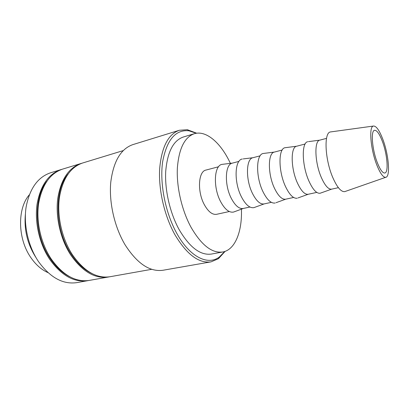 <?xml version="1.0" encoding="UTF-8"?>
<svg xmlns="http://www.w3.org/2000/svg" width="409" height="409" viewBox="0 0 409 409"><rect width="100%" height="100%" fill="white"/><g stroke="black" fill="none" stroke-linecap="round" stroke-linejoin="round"><path stroke-width="0.61" d="M61.861 169.352L50.506 172.808C37.746 177.179 29.606 188.646 26.084 207.205C23.405 225.027 28.252 246.382 38.431 261.499C50.169 277.629 63.006 284.669 76.938 282.614L88.62 280.523M61.125 169.566C48.492 173.902 40.471 185.441 37.066 204.193C34.484 222.199 39.402 243.83 49.576 259.163C61.309 275.528 74.075 282.701 87.869 280.671M196.688 133.206L187.383 129.714L179.372 130.267C168.16 134.239 161.581 147.128 159.648 168.922C158.447 189.94 164.449 215.906 174.847 234.582C186.719 254.464 198.784 263.554 211.049 261.852L218.432 258.698L225.129 251.351M196.315 133.262L188.881 130.778C175.492 129.448 166.734 139.832 162.613 161.933C159.566 183.411 165.343 212.808 176.78 233.35C189.781 257.108 207.92 265.732 219.28 257.072L224.771 251.479M179.372 130.267L132.843 144.622C120.747 148.856 113.385 161.458 110.747 182.424C108.906 202.613 114.586 227.286 125.144 244.909C137.235 263.672 149.878 272.118 163.079 270.242L211.049 261.852M123.175 150.614L82.618 163.002C70.261 167.255 62.505 178.948 59.336 198.079C56.979 216.458 62.035 238.651 72.199 254.424C83.896 271.269 96.498 278.703 109.995 276.735L151.749 269.306M68.119 173.912C53.83 190.497 54.796 229.832 71.115 254.096C77.296 263.503 84.3 270.012 92.117 273.621M81.856 163.247L62.592 169.116C49.975 173.447 41.974 185.001 38.584 203.774C36.018 221.806 40.941 243.478 51.12 258.841C62.848 275.237 75.604 282.425 89.377 280.4L109.203 276.862M81.084 163.472C68.712 167.731 60.931 179.413 57.746 198.513C55.373 216.867 60.42 239.02 70.583 254.761C82.286 271.571 94.898 278.989 108.416 277.016M46.907 181.131C33.088 198.079 34.198 235.451 50.128 258.503C55.931 267.113 62.536 273.222 69.949 276.842M331.178 131.851L330.375 131.959C323.749 132.7 324.899 159.418 332.788 177.526C337.082 187.307 341.07 192.01 344.736 191.627L345.503 191.361M376.75 164.827C380.125 173.278 383.105 177.445 385.697 177.322C390.615 176.99 388.739 154.658 382.793 139.208C379.312 130.154 376.168 125.767 373.356 126.059C368.739 126.591 370.564 149.224 376.75 164.827M308.488 141.626L319.812 140.139C314.051 140.793 314.782 162.756 321.377 177.593C325.002 185.666 328.412 189.52 331.612 189.157L338.391 187.675M307.721 141.729C301.361 142.45 301.888 165.625 308.989 181.197C312.89 189.669 316.597 193.687 320.119 193.242L320.85 192.982M296.668 146.223L296.632 146.233C290.441 147 290.738 168.631 297.476 183.099C301.188 190.988 304.761 194.715 308.197 194.275L297.982 197.941M285.865 147.618L285.042 147.721C278.212 148.487 278.273 171.356 285.538 186.591C289.536 194.894 293.427 198.774 297.2 198.222M274.429 152.071L274.347 152.092C267.767 152.981 267.67 174.27 274.536 188.391C278.314 196.085 282.031 199.689 285.692 199.198L275.998 202.711M264.122 153.375L263.248 153.482C255.988 154.29 255.605 176.857 263.018 191.765C267.113 199.914 271.162 203.662 275.17 203.007M243.207 158.912L252.915 157.726C245.983 158.733 245.518 179.689 252.496 193.472C256.331 200.988 260.18 204.474 264.04 203.938L271.341 202.337M242.286 159.029C234.623 159.863 233.83 182.143 241.376 196.739C245.553 204.735 249.756 208.36 253.979 207.614L254.853 207.297M232.476 163.104L232.286 163.15C225.027 164.26 224.229 184.899 231.3 198.355C235.195 205.696 239.163 209.076 243.202 208.493L249.925 207.02M223.069 164.244L222.107 164.362C214.076 165.226 212.9 187.22 220.558 201.525C224.817 209.377 229.158 212.884 233.585 212.046L234.495 211.709M218.539 166.765L205.952 170.072C198.309 171.31 197.107 191.53 204.285 204.587C208.237 211.709 212.343 214.95 216.601 214.311L229.316 211.53M222.813 251.98L211.427 254.055C200.441 255.605 189.664 247.445 179.111 229.567C169.934 212.925 164.658 189.924 165.722 171.299C167.429 151.959 173.273 140.538 183.258 137.041L194.341 133.707C184.561 137.143 178.897 148.62 177.358 168.13C176.437 186.933 181.785 210.2 190.916 227.067C201.412 245.185 212.046 253.488 222.813 251.98C235.313 249.797 242.43 230.998 241.387 208.544M230.379 163.36L229.679 161.887C220.369 142.531 206.044 130.098 194.341 133.707M382.318 141.223C387.262 154.04 388.841 172.562 384.828 173.012C382.65 173.206 380.135 169.72 377.282 162.562C372.113 149.495 370.62 130.563 374.547 130.292C376.863 130.149 379.455 133.789 382.318 141.223M47.996 272.629C41.508 269.766 35.788 264.73 30.823 257.537C17.638 238.851 17.209 208.585 29.274 194.868M25.419 213.83C23.896 229.495 27.352 243.984 35.793 257.292M219.28 257.072L218.432 258.698M385.697 177.322L344.736 191.627M331.612 189.157L320.119 193.242M308.197 194.275L316.781 192.399M285.692 199.198L293.611 197.465M264.158 203.907L253.979 207.614M243.365 208.457L233.585 212.046M232.445 163.109L222.107 164.362M232.286 163.15L238.943 161.397M252.915 157.726L260.144 155.824M274.424 152.071L263.248 153.482M274.347 152.092L282.19 150.026M296.663 146.223L285.042 147.721M296.632 146.233L305.129 143.999M319.823 140.134L326.525 138.37M373.356 126.059L330.375 131.959M188.881 130.778L187.383 129.714"/></g></svg>
